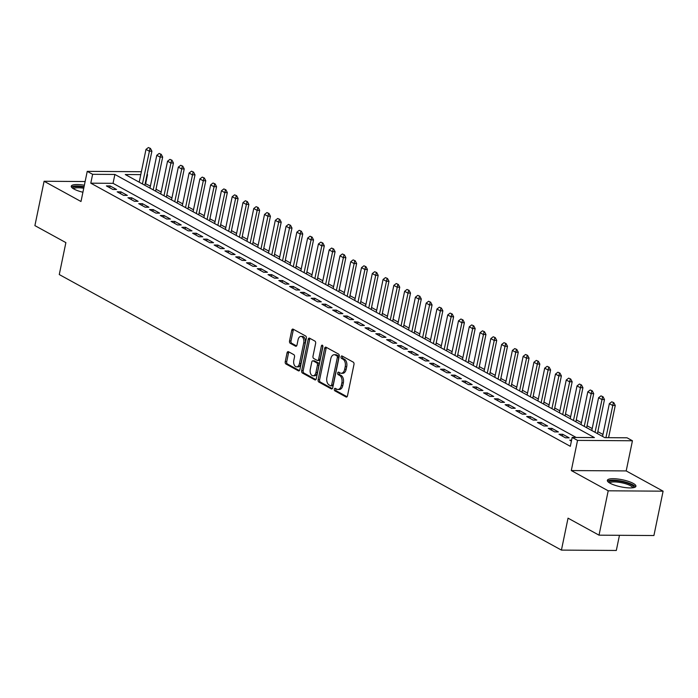 <?xml version="1.0" encoding="UTF-8"?>
<svg xmlns="http://www.w3.org/2000/svg" width="698" height="698" viewBox="0 0 698 698"><rect width="100%" height="100%" fill="white"/><g stroke="black" fill="none" stroke-linecap="round" stroke-linejoin="round"><path stroke-width="1.05" d="M334.333 389.196A1.283 0.785 -89.6 0 0 334.822 390.819L346.06 396.988A1.832 1.117 -89.6 0 0 346.409 397.075A1.832 1.117 -89.6 0 0 347.482 395.827L353.973 364.478A1.832 1.117 -89.6 0 0 353.275 362.157L342.037 355.989A1.283 0.785 -89.6 0 0 341.793 355.919A1.283 0.785 -89.6 0 0 341.043 356.8A1.283 0.785 -89.6 0 0 341.531 358.423L342.988 359.226A5.872 3.577 -89.6 0 1 345.222 366.651L344.681 369.268A5.872 3.577 -89.6 0 1 341.252 373.282A5.872 3.577 -89.6 0 1 340.135 372.985L338.687 372.182A1.283 0.785 -89.6 0 0 338.443 372.121A1.283 0.785 -89.6 0 0 337.692 372.994A1.283 0.785 -89.6 0 0 338.181 374.625L339.638 375.419A5.872 3.577 -89.6 0 1 341.863 382.853L341.322 385.462A5.872 3.577 -89.6 0 1 337.902 389.475A5.872 3.577 -89.6 0 1 336.785 389.179L335.328 388.376A1.283 0.785 -89.6 0 0 335.084 388.315A1.283 0.785 -89.6 0 0 334.333 389.196M335.991 388.742A1.283 0.785 -89.6 0 0 335.825 389.205A1.283 0.785 -89.6 0 0 336.305 390.828L347.072 396.734M342.692 356.346A1.283 0.785 -89.6 0 0 342.526 356.809A1.283 0.785 -89.6 0 0 343.015 358.44L344.472 359.234L342.988 359.226M339.341 372.549A1.283 0.785 -89.6 0 0 339.176 373.002A1.283 0.785 -89.6 0 0 339.664 374.634L341.121 375.428L339.638 375.419M84.362 185.232A14.588 3.612 11.7 0 0 71.257 186.174A14.588 3.612 11.7 0 0 73.971 189.053A14.588 3.612 11.7 0 0 82.914 192.247M610.069 483.225A14.588 3.612 11.7 0 0 625.713 487.632A14.588 3.612 11.7 0 0 635.93 486.262A14.588 3.612 11.7 0 0 633.217 483.382A14.588 3.612 11.7 0 0 617.573 478.985A14.588 3.612 11.7 0 0 607.356 480.346A14.588 3.612 11.7 0 0 610.069 483.225M288.475 351.713A1.832 1.117 -89.6 0 0 288.126 351.618A1.832 1.117 -89.6 0 0 287.053 352.874L285.238 361.669A1.832 1.117 -89.6 0 0 285.936 363.99L298.412 370.839A1.832 1.117 -89.6 0 0 298.761 370.935A1.832 1.117 -89.6 0 0 299.835 369.678L306.326 338.329A1.832 1.117 -89.6 0 0 305.628 336.008L293.143 329.159A1.832 1.117 -89.6 0 0 292.794 329.063A1.832 1.117 -89.6 0 0 291.729 330.32L289.53 340.947A1.832 1.117 -89.6 0 0 290.22 343.268L295.568 346.199A1.832 1.117 -89.6 0 0 295.917 346.287A1.832 1.117 -89.6 0 0 296.982 345.039L298.072 339.769A4.912 2.993 -89.6 0 1 300.934 336.41A4.912 2.993 -89.6 0 1 303.735 342.875L299.459 363.51A4.912 2.993 -89.6 0 1 296.598 366.869A4.912 2.993 -89.6 0 1 293.797 360.404L294.512 356.966A1.832 1.117 -89.6 0 0 293.814 354.645L288.475 351.713M576.182 437.471L113.041 183.33L90.792 183.181L92.625 174.308L87.241 171.359L141.371 171.717M599.024 535.165L608.202 490.807L663.1 491.174L653.913 535.532L599.024 535.165L568.041 518.16L561.428 550.103L59.269 274.55L65.882 242.616L34.9 225.62L44.087 181.262L80.994 201.513L87.241 171.359M663.1 491.174L626.193 470.923L571.296 470.557L608.202 490.807M571.296 470.557L577.543 440.394L572.159 437.437L594.408 437.585L114.882 174.456L92.625 174.308M90.792 183.181L570.318 446.31L572.159 437.437M318.131 379.721A1.832 1.117 -89.6 0 0 318.829 382.042L331.306 388.891A1.832 1.117 -89.6 0 0 331.655 388.978A1.832 1.117 -89.6 0 0 332.728 387.73L339.219 356.381A1.832 1.117 -89.6 0 0 338.521 354.061L326.036 347.211A1.832 1.117 -89.6 0 0 325.696 347.115A1.832 1.117 -89.6 0 0 324.622 348.372L318.131 379.721L319.614 379.729A1.832 1.117 -89.6 0 0 320.312 382.05L332.318 388.638M314.859 379.86L302.382 373.011A1.832 1.117 -89.6 0 1 301.684 370.69L308.176 339.35A1.832 1.117 -89.6 0 1 309.24 338.094A1.832 1.117 -89.6 0 1 309.589 338.181L314.938 341.113A1.832 1.117 -89.6 0 1 315.627 343.433L313.001 356.154A1.832 1.117 -89.6 0 0 313.699 358.475L317.241 360.412A1.832 1.117 -89.6 0 0 317.59 360.508A1.832 1.117 -89.6 0 0 318.654 359.252L321.394 346.016A1.283 0.785 -89.6 0 1 322.144 345.144A1.283 0.785 -89.6 0 1 322.877 346.836L316.281 378.7A1.832 1.117 -89.6 0 1 315.208 379.956A1.832 1.117 -89.6 0 1 314.859 379.86L315.557 379.869M85.13 181.541L44.087 181.262M571.583 440.185L569.76 440.176L571.4 441.075M558.985 434.261L565.45 437.812L569.158 437.838L562.693 434.287L558.985 434.261M548.209 428.345L554.674 431.896L558.383 431.922L551.917 428.371L548.209 428.345M537.434 422.438L543.899 425.981L547.607 426.007L541.142 422.456L537.434 422.438M526.658 416.523L533.124 420.074L536.832 420.091L530.367 416.549L526.658 416.523M515.883 410.607L522.348 414.158L526.056 414.184L519.591 410.633L515.883 410.607M505.108 404.7L511.573 408.243L515.281 408.269L508.816 404.718L505.108 404.7M494.332 398.785L500.798 402.327L504.506 402.353L498.04 398.811L494.332 398.785M483.557 392.869L490.022 396.42L493.73 396.447L487.265 392.895L483.557 392.869M472.773 386.954L479.247 390.505L482.955 390.531L476.49 386.98L472.773 386.954M461.997 381.047L468.463 384.589L472.18 384.615L465.714 381.073L461.997 381.047M451.222 375.131L457.687 378.682L461.395 378.7L454.93 375.158L451.222 375.131M440.447 369.216L446.912 372.767L450.62 372.793L444.155 369.242L440.447 369.216M429.671 363.309L436.137 366.851L439.845 366.878L433.379 363.326L429.671 363.309M418.896 357.393L425.361 360.936L429.069 360.962L422.604 357.42L418.896 357.393M408.121 351.478L414.586 355.029L418.294 355.055L411.829 351.504L408.121 351.478M397.345 345.562L403.81 349.113L407.519 349.14L401.053 345.589L397.345 345.562M386.57 339.656L393.035 343.198L396.743 343.224L390.278 339.682L386.57 339.656M375.794 333.74L382.26 337.291L385.968 337.309L379.503 333.766L375.794 333.74M365.019 327.824L371.484 331.376L375.192 331.402L368.727 327.851L365.019 327.824M354.244 321.918L360.709 325.46L364.417 325.486L357.952 321.935L354.244 321.918M343.468 316.002L349.934 319.553L353.642 319.571L347.176 316.028L343.468 316.002M332.693 310.087L339.158 313.638L342.866 313.664L336.401 310.113L332.693 310.087M321.918 304.171L328.383 307.722L332.091 307.748L325.626 304.197L321.918 304.171M311.142 298.264L317.607 301.806L321.316 301.833L314.85 298.29L311.142 298.264M300.358 292.349L306.823 295.9L310.54 295.926L304.075 292.375L300.358 292.349M289.583 286.433L296.048 289.984L299.765 290.01L293.3 286.459L289.583 286.433M278.807 280.526L285.273 284.069L288.981 284.095L282.516 280.544L278.807 280.526M268.032 274.611L274.497 278.162L278.205 278.179L271.74 274.637L268.032 274.611M257.257 268.695L263.722 272.246L267.43 272.272L260.965 268.721L257.257 268.695M246.481 262.788L252.946 266.331L256.655 266.357L250.189 262.806L246.481 262.788M235.706 256.873L242.171 260.415L245.879 260.441L239.414 256.899L235.706 256.873M224.931 250.957L231.396 254.508L235.104 254.534L228.639 250.983L224.931 250.957M214.155 245.042L220.62 248.593L224.328 248.619L217.863 245.068L214.155 245.042M203.38 239.135L209.845 242.677L213.553 242.703L207.088 239.161L203.38 239.135M192.604 233.219L199.07 236.77L202.778 236.788L196.312 233.245L192.604 233.219M181.829 227.304L188.294 230.855L192.002 230.881L185.537 227.33L181.829 227.304M171.054 221.397L177.519 224.939L181.227 224.965L174.762 221.414L171.054 221.397M160.278 215.481L166.743 219.024L170.452 219.05L163.986 215.508L160.278 215.481M149.503 209.566L155.968 213.117L159.676 213.143L153.211 209.592L149.503 209.566M138.719 203.65L145.193 207.201L148.901 207.227L142.436 203.676L138.719 203.65M127.943 197.743L134.409 201.286L138.125 201.312L131.66 197.77L127.943 197.743M117.168 191.828L123.633 195.379L127.35 195.396L120.876 191.854L117.168 191.828M116.566 189.49L110.101 185.938L106.393 185.912L112.858 189.463L116.566 189.49M602.976 434.47L597.837 431.652M592.201 428.563L587.053 425.736M581.425 422.648L576.278 419.83M570.65 416.732L565.502 413.914M559.875 410.825L554.727 407.998M549.099 404.91L543.951 402.092M538.315 398.994L533.176 396.176M527.54 393.079L522.401 390.261M516.764 387.172L511.625 384.345M505.989 381.256L500.85 378.438M495.214 375.341L490.075 372.523M484.438 369.434L479.299 366.607M473.663 363.518L468.524 360.7M462.887 357.603L457.748 354.785M452.112 351.696L446.973 348.869M441.337 345.78L436.198 342.954M430.561 339.865L425.422 337.047M419.786 333.949L414.638 331.131M409.011 328.043L403.863 325.216M398.235 322.127L393.087 319.309M387.46 316.211L382.312 313.393M376.684 310.305L371.537 307.478M365.9 304.389L360.761 301.562M355.125 298.474L349.986 295.655M344.35 292.558L339.211 289.74M333.574 286.651L328.435 283.824M322.799 280.736L317.66 277.917M312.023 274.82L306.884 272.002M301.248 268.913L296.109 266.086M290.473 262.998L285.334 260.18M279.697 257.082L274.558 254.264M268.922 251.167L263.783 248.348M258.147 245.26L252.999 242.433M247.371 239.344L242.223 236.526M236.596 233.429L231.448 230.61M225.82 227.522L220.673 224.695M215.045 221.606L209.897 218.788M204.261 215.691L199.122 212.873M193.486 209.784L188.347 206.957M182.71 203.868L177.571 201.041M171.935 197.953L166.796 195.135M161.159 192.037L156.02 189.219M150.384 186.13L145.193 183.548M561.428 550.103L616.317 550.469L619.458 535.296M147.077 174.439L147.522 174.674L147.034 174.674M145.681 183.548L147.522 174.674M140.769 174.631L125.265 174.526L604.8 437.655L627.048 437.803L632.44 440.761L577.543 440.394M626.193 470.923L632.44 440.761M113.041 183.33L114.882 174.456M562.693 434.287L562.318 436.093M551.917 428.371L551.542 430.177M541.142 422.456L540.767 424.262M530.367 416.549L529.991 418.355M519.591 410.633L519.216 412.439M508.816 404.718L508.441 406.524M498.04 398.811L497.665 400.617M487.265 392.895L486.89 394.702M476.49 386.98L476.115 388.786M465.714 381.073L465.339 382.87M454.93 375.158L454.564 376.964M444.155 369.242L443.788 371.048M433.379 363.326L433.004 365.133M422.604 357.42L422.229 359.226M411.829 351.504L411.454 353.31M401.053 345.589L400.678 347.395M390.278 339.682L389.903 341.479M379.503 333.766L379.127 335.572M368.727 327.851L368.352 329.657M357.952 321.935L357.577 323.741M347.176 316.028L346.801 317.834M336.401 310.113L336.026 311.919M325.626 304.197L325.251 306.003M314.85 298.29L314.475 300.096M304.075 292.375L303.7 294.181M293.3 286.459L292.924 288.265M282.516 280.544L282.149 282.35M271.74 274.637L271.374 276.443M260.965 268.721L260.59 270.527M250.189 262.806L249.814 264.612M239.414 256.899L239.039 258.705M228.639 250.983L228.263 252.789M217.863 245.068L217.488 246.874M207.088 239.161L206.713 240.958M196.312 233.245L195.937 235.052M185.537 227.33L185.162 229.136M174.762 221.414L174.387 223.22M163.986 215.508L163.611 217.314M153.211 209.592L152.836 211.398M142.436 203.676L142.06 205.482M131.66 197.77L131.285 199.567M120.876 191.854L120.51 193.66M110.101 185.938L109.734 187.745M337.902 389.475L339.385 389.493A5.872 3.577 -89.6 0 0 342.805 385.471L341.322 385.462M341.121 375.428A5.872 3.577 -89.6 0 1 343.346 382.862L342.805 385.471M341.252 373.282L342.735 373.29A5.872 3.577 -89.6 0 0 346.164 369.277L344.681 369.268M344.472 359.234A5.872 3.577 -89.6 0 1 346.705 366.668L346.164 369.277M326.516 347.473A1.832 1.117 -89.6 0 0 326.106 348.381L319.614 379.729M330.651 385.811A1.283 0.785 -89.6 0 0 330.896 385.881A1.283 0.785 -89.6 0 0 331.646 384.999L337.343 357.481A1.283 0.785 -89.6 0 0 336.855 355.858L335.319 355.02A5.872 3.577 -89.6 0 0 334.202 354.715A5.872 3.577 -89.6 0 0 330.782 358.728L326.882 377.539A5.872 3.577 -89.6 0 0 329.116 384.973L330.651 385.811M332.135 385.82A1.283 0.785 -89.6 0 0 332.379 385.889A1.283 0.785 -89.6 0 0 333.129 385.008L331.646 384.999M334.202 354.715L335.686 354.724A5.872 3.577 -89.6 0 1 336.802 355.029L338.338 355.867A1.283 0.785 -89.6 0 1 338.827 357.489L333.129 385.008M315.871 379.607L303.866 373.02L302.382 373.011M310.069 338.443A1.832 1.117 -89.6 0 0 309.659 339.359L303.168 370.699A1.832 1.117 -89.6 0 0 303.866 373.02M318.724 360.43A1.832 1.117 -89.6 0 0 319.073 360.517A1.832 1.117 -89.6 0 0 320.138 359.269L322.877 346.034A1.283 0.785 -89.6 0 0 322.877 346.034L321.394 346.016M310.27 369.338A4.912 2.993 -89.6 0 0 313.062 375.803A4.912 2.993 -89.6 0 0 315.924 372.444L317.433 365.176A1.832 1.117 -89.6 0 0 316.735 362.855L313.193 360.91A1.832 1.117 -89.6 0 0 312.844 360.814A1.832 1.117 -89.6 0 0 311.77 362.07L310.27 369.338M313.062 375.803L314.545 375.812A4.912 2.993 -89.6 0 0 317.407 372.453L315.924 372.444M313.978 360.918A1.832 1.117 -89.6 0 1 314.327 360.822A1.832 1.117 -89.6 0 1 314.676 360.918L318.218 362.864A1.832 1.117 -89.6 0 1 318.916 365.185L317.407 372.453M296.598 366.869L298.081 366.878A4.912 2.993 -89.6 0 0 300.943 363.518L299.459 363.51M300.934 336.41L302.417 336.419A4.912 2.993 -89.6 0 1 305.218 342.884L300.943 363.518M293.622 329.421A1.832 1.117 -89.6 0 0 293.212 330.329L291.014 340.956A1.832 1.117 -89.6 0 0 291.703 343.276L296.571 345.946M288.955 351.975A1.832 1.117 -89.6 0 0 288.536 352.883L286.721 361.677A1.832 1.117 -89.6 0 0 287.419 363.998L299.425 370.586M608.586 437.681L615.261 405.442L612.591 405.425L609.354 403.653L602.566 436.433M613.821 402.685L611.753 401.795L613.821 402.685L615.261 405.442M605.916 437.663L613.376 402.685M609.354 403.653L611.753 401.795M609.014 482.588A12.625 3.132 -168.3 0 1 617.067 480.905A12.625 3.132 -168.3 0 1 631.367 484.796A12.625 3.132 -168.3 0 1 633.522 487.658M632.624 487.797A11.692 2.897 11.7 0 0 630.442 485.677A11.692 2.897 11.7 0 0 618.262 482.187A11.692 2.897 11.7 0 0 609.782 483.068M635.433 486.96A14.492 3.595 11.7 0 0 632.85 484.805A14.492 3.595 11.7 0 0 618.594 480.599A14.492 3.595 11.7 0 0 607.539 481.184M72.906 188.416A12.625 3.132 -168.3 0 1 73.944 187.064A12.625 3.132 -168.3 0 1 83.969 187.134M83.743 188.251A11.692 2.897 11.7 0 0 74.599 188.207A11.692 2.897 11.7 0 0 73.683 188.896M84.065 186.671A14.492 3.595 11.7 0 0 72.269 186.549A14.492 3.595 11.7 0 0 71.44 187.012M597.427 433.615L604.485 399.526L601.816 399.509L598.579 397.738L591.791 430.526M603.046 396.769L600.978 395.879L603.046 396.769L604.485 399.526M595.028 432.298L602.601 396.769M598.579 397.738L600.978 395.879M586.652 427.7L593.71 393.62L591.04 393.602L587.803 391.822L581.015 424.611M592.27 390.863L590.203 389.973L592.27 390.863L593.71 393.62M584.252 426.382L591.817 390.854M587.803 391.822L590.203 389.973M575.876 421.784L582.935 387.704L580.265 387.687L577.028 385.907L570.24 418.695M581.486 384.947L579.427 384.057L581.486 384.947L582.935 387.704M573.477 420.466L581.041 384.938M577.028 385.907L579.427 384.057M565.101 415.877L572.159 381.789L569.489 381.771L566.253 380L559.464 412.78M570.711 379.031L568.652 378.142L570.711 379.031L572.159 381.789M562.701 414.56L570.266 379.031M566.253 380L568.652 378.142M554.325 409.962L561.384 375.873L558.714 375.856L555.477 374.084L548.689 406.873M559.936 373.116L557.876 372.226L559.936 373.116L561.384 375.873M551.917 408.644L559.491 373.116M555.477 374.084L557.876 372.226M543.55 404.046L550.609 369.966L547.939 369.949L544.702 368.169L537.914 400.957M549.16 367.209L547.101 366.319L549.16 367.209L550.609 369.966M541.142 402.729L548.715 367.2M544.702 368.169L547.101 366.319M532.775 398.139L539.833 364.051L537.163 364.033L533.926 362.262L527.138 395.042M538.385 361.294L536.326 360.404L538.385 361.294L539.833 364.051M530.367 396.822L537.94 361.294M533.926 362.262L536.326 360.404M521.999 392.224L529.058 358.135L526.379 358.118L523.151 356.346L516.363 389.135M527.609 355.378L525.55 354.488L527.609 355.378L529.058 358.135M519.591 390.906L527.165 355.378M523.151 356.346L525.55 354.488M511.215 386.308L518.274 352.228L515.604 352.211L512.376 350.431L505.588 383.219M516.834 349.471L514.775 348.581L516.834 349.471L518.274 352.228M508.816 384.991L516.389 349.462M512.376 350.431L514.775 348.581M500.44 380.401L507.498 346.313L504.829 346.295L501.6 344.524L494.812 377.304M506.059 343.556L504 342.666L506.059 343.556L507.498 346.313M498.04 379.084L505.614 343.556M501.6 344.524L504 342.666M489.664 374.486L496.723 340.397L494.053 340.38L490.825 338.609L484.037 371.388M495.283 337.64L493.224 336.75L495.283 337.64L496.723 340.397M487.265 373.168L494.838 337.64M490.825 338.609L493.224 336.75M478.889 368.57L485.948 334.482L483.278 334.464L480.05 332.693L473.261 365.482M484.508 331.725L482.449 330.835L484.508 331.725L485.948 334.482M476.49 367.253L484.063 331.725M480.05 332.693L482.449 330.835M468.114 362.655L475.172 328.575L472.502 328.557L469.274 326.777L462.477 359.566M473.733 325.818L471.674 324.928L473.733 325.818L475.172 328.575M465.714 361.337L473.288 325.809M469.274 326.777L471.674 324.928M457.338 356.748L464.397 322.659L461.727 322.642L458.499 320.871L451.702 353.65M462.957 319.902L460.889 319.012L462.957 319.902L464.397 322.659M454.939 355.43L462.512 319.902M458.499 320.871L460.889 319.012M446.563 350.832L453.621 316.744L450.952 316.726L447.723 314.955L440.927 347.744M452.182 313.987L450.114 313.097L452.182 313.987L453.621 316.744M444.164 349.515L451.737 313.987M447.723 314.955L450.114 313.097M435.788 344.917L442.846 310.837L440.176 310.819L436.939 309.04L430.151 341.828M441.406 308.08L439.339 307.19L441.406 308.08L442.846 310.837M433.388 343.599L440.962 308.071M436.939 309.04L439.339 307.19M425.012 339.01L432.071 304.921L429.401 304.904L426.164 303.133L419.376 335.913M430.631 302.164L428.563 301.274L430.631 302.164L432.071 304.921M422.613 337.692L430.186 302.164M426.164 303.133L428.563 301.274M414.237 333.094L421.295 299.006L418.626 298.988L415.389 297.217L408.6 330.006M419.847 296.249L417.788 295.359L419.847 296.249L421.295 299.006M411.837 331.777L419.402 296.249M415.389 297.217L417.788 295.359M403.461 327.179L410.52 293.099L407.85 293.073L404.613 291.302L397.825 324.09M409.072 290.333L407.013 289.443L409.072 290.333L410.52 293.099M401.062 325.861L408.627 290.333M404.613 291.302L407.013 289.443M392.686 321.263L399.745 287.183L397.075 287.166L393.838 285.386L387.05 318.175M398.296 284.426L396.237 283.536L398.296 284.426L399.745 287.183M390.287 319.946L397.851 284.418M393.838 285.386L396.237 283.536M381.911 315.356L388.969 281.268L386.299 281.25L383.062 279.479L376.274 312.259M387.521 278.511L385.462 277.621L387.521 278.511L388.969 281.268M379.503 314.039L387.076 278.511M383.062 279.479L385.462 277.621M371.135 309.441L378.194 275.352L375.524 275.335L372.287 273.564L365.499 306.352M376.746 272.595L374.686 271.705L376.746 272.595L378.194 275.352M368.727 308.123L376.301 272.595M372.287 273.564L374.686 271.705M360.36 303.525L367.418 269.445L364.749 269.428L361.512 267.648L354.724 300.437M365.97 266.688L363.911 265.798L365.97 266.688L367.418 269.445M357.952 302.208L365.525 266.68M361.512 267.648L363.911 265.798M349.585 297.618L356.643 263.53L353.965 263.512L350.736 261.741L343.948 294.521M355.195 260.773L353.136 259.883L355.195 260.773L356.643 263.53M347.176 296.301L354.75 260.773M350.736 261.741L353.136 259.883M338.8 291.703L345.859 257.614L343.189 257.597L339.961 255.826L333.173 288.614M344.419 254.857L342.36 253.967L344.419 254.857L345.859 257.614M336.401 290.385L343.974 254.857M339.961 255.826L342.36 253.967M328.025 285.787L335.084 251.708L332.414 251.69L329.186 249.91L322.397 282.699M333.644 248.95L331.585 248.06L333.644 248.95L335.084 251.708M325.626 284.47L333.199 248.942M329.186 249.91L331.585 248.06M317.25 279.872L324.308 245.792L321.638 245.775L318.41 243.995L311.622 276.783M322.869 243.035L320.81 242.145L322.869 243.035L324.308 245.792M314.85 278.554L322.424 243.026M318.41 243.995L320.81 242.145M306.474 273.965L313.533 239.876L310.863 239.859L307.635 238.088L300.838 270.868M312.093 237.119L310.034 236.229L312.093 237.119L313.533 239.876M304.075 272.648L311.648 237.119M307.635 238.088L310.034 236.229M295.699 268.049L302.757 233.961L300.088 233.943L296.859 232.172L290.063 264.961M301.318 231.204L299.259 230.314L301.318 231.204L302.757 233.961M293.3 266.732L300.873 231.204M296.859 232.172L299.259 230.314M284.924 262.134L291.982 228.054L289.312 228.037L286.084 226.257L279.287 259.045M290.543 225.297L288.475 224.407L290.543 225.297L291.982 228.054M282.524 260.816L290.098 225.288M286.084 226.257L288.475 224.407M274.148 256.227L281.207 222.139L278.537 222.121L275.3 220.35L268.512 253.13M279.767 219.381L277.699 218.491L279.767 219.381L281.207 222.139M271.749 254.91L279.322 219.381M275.3 220.35L277.699 218.491M263.373 250.312L270.431 216.223L267.762 216.206L264.525 214.434L257.736 247.223M268.992 213.466L266.924 212.576L268.992 213.466L270.431 216.223M260.973 248.994L268.547 213.466M264.525 214.434L266.924 212.576M252.597 244.396L259.656 210.316L256.986 210.299L253.749 208.519L246.961 241.307M258.216 207.559L256.149 206.669L258.216 207.559L259.656 210.316M250.198 243.079L257.771 207.55M253.749 208.519L256.149 206.669M241.822 238.489L248.881 204.401L246.211 204.383L242.974 202.612L236.186 235.392M247.432 201.643L245.373 200.754L247.432 201.643L248.881 204.401M239.423 237.172L246.987 201.643M242.974 202.612L245.373 200.754M231.047 232.574L238.105 198.485L235.435 198.468L232.198 196.696L225.41 229.476M236.657 195.728L234.598 194.838L236.657 195.728L238.105 198.485M228.647 231.256L236.212 195.728M232.198 196.696L234.598 194.838M220.271 226.658L227.33 192.569L224.66 192.552L221.423 190.781L214.635 223.569M225.882 189.812L223.822 188.922L225.882 189.812L227.33 192.569M217.872 225.341L225.437 189.812M221.423 190.781L223.822 188.922M209.496 220.743L216.554 186.663L213.885 186.645L210.648 184.865L203.86 217.654M215.106 183.906L213.047 183.016L215.106 183.906L216.554 186.663M207.088 219.425L214.661 183.897M210.648 184.865L213.047 183.016M198.721 214.836L205.779 180.747L203.109 180.73L199.872 178.958L193.084 211.738M204.331 177.99L202.272 177.1L204.331 177.99L205.779 180.747M196.312 213.518L203.886 177.99M199.872 178.958L202.272 177.1M187.945 208.92L195.004 174.832L192.325 174.814L189.097 173.043L182.309 205.831M193.555 172.074L191.496 171.185L193.555 172.074L195.004 174.832M185.537 207.603L193.11 172.074M189.097 173.043L191.496 171.185M177.161 203.005L184.228 168.925L181.55 168.907L178.322 167.127L171.534 199.916M182.78 166.168L180.721 165.278L182.78 166.168L184.228 168.925M174.762 201.687L182.335 166.159M178.322 167.127L180.721 165.278M166.386 197.098L173.444 163.009L170.774 162.992L167.546 161.221L160.758 194M172.005 160.252L169.946 159.362L172.005 160.252L173.444 163.009M163.986 195.78L171.56 160.252M167.546 161.221L169.946 159.362M155.61 191.182L162.669 157.094L159.999 157.076L156.771 155.305L149.983 188.094M161.229 154.337L159.17 153.447L161.229 154.337L162.669 157.094M153.211 189.865L160.784 154.337M156.771 155.305L159.17 153.447M144.835 185.267L151.894 151.187L149.224 151.161L145.995 149.389L139.207 182.178M150.454 148.421L148.395 147.531L150.454 148.421L151.894 151.187M142.436 183.949L150.009 148.421M145.995 149.389L148.395 147.531M336.305 390.828L334.822 390.819M343.015 358.44L341.531 358.423M339.664 374.634L338.181 374.625M343.346 382.862L341.863 382.853M346.705 366.668L345.222 366.651M346.758 396.988L346.06 396.988M326.106 348.381L324.622 348.372M332.004 388.891L331.306 388.891M320.312 382.05L318.829 382.042M338.827 357.489L337.343 357.481M338.338 355.867L336.855 355.858M336.802 355.029L335.319 355.02M303.168 370.699L301.684 370.69M309.659 339.359L308.176 339.35M320.138 359.269L318.654 359.252M318.916 365.185L317.433 365.176M318.218 362.864L316.735 362.855M314.676 360.918L313.193 360.91M305.218 342.884L303.735 342.875M296.266 346.199L295.568 346.199M291.703 343.276L290.22 343.268M291.014 340.956L289.53 340.947M293.212 330.329L291.729 330.32M299.11 370.839L298.412 370.839M287.419 363.998L285.936 363.99M286.721 361.677L285.238 361.669M288.536 352.883L287.053 352.874M332.379 385.889L330.896 385.881M319.073 360.517L317.59 360.508M314.327 360.822L312.844 360.814"/></g></svg>
